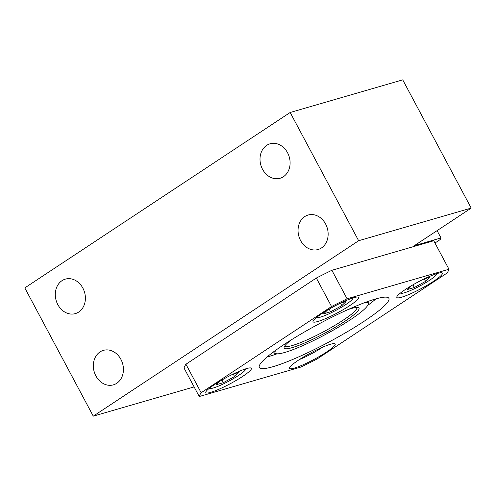 <?xml version="1.0" encoding="UTF-8"?>
<svg xmlns="http://www.w3.org/2000/svg" width="496" height="496" viewBox="0 0 496 496"><rect width="100%" height="100%" fill="white"/><g stroke="black" fill="none" stroke-linecap="round" stroke-linejoin="round"><path stroke-width="0.74" d="M358.639 240.721L290.166 112.487L402.727 79.844L471.2 208.084L358.639 240.721L93.273 416.156L194.116 386.911M437.088 230.634L440.994 237.944L414.334 245.675L471.2 208.084M434.973 243.028L440.163 239.593L440.994 237.944M290.166 112.487L24.8 287.916L93.273 416.156M283.427 176.706A17.949 14.781 73.8 0 1 280.054 178.269A17.949 14.781 73.8 0 1 260.859 165.149A17.949 14.781 73.8 0 1 270.06 143.797A17.949 14.781 73.8 0 1 288.517 154.789A17.949 14.781 73.8 0 1 283.427 176.706M321.464 247.95A17.949 14.781 73.8 0 1 318.097 249.513A17.949 14.781 73.8 0 1 298.902 236.394A17.949 14.781 73.8 0 1 308.097 215.035A17.949 14.781 73.8 0 1 326.554 226.033A17.949 14.781 73.8 0 1 321.464 247.95M78.715 312.04A17.949 14.781 73.8 0 1 75.342 313.602A17.949 14.781 73.8 0 1 56.147 300.483A17.949 14.781 73.8 0 1 65.348 279.13A17.949 14.781 73.8 0 1 83.805 290.123A17.949 14.781 73.8 0 1 78.715 312.04M116.752 383.284A17.949 14.781 73.8 0 1 113.379 384.846A17.949 14.781 73.8 0 1 94.184 371.727A17.949 14.781 73.8 0 1 103.385 350.368A17.949 14.781 73.8 0 1 121.842 361.367A17.949 14.781 73.8 0 1 116.752 383.284M275.968 350.089A52.756 7.434 151.9 0 0 276.012 353.667L273.842 353.028A54.386 7.663 -28.1 0 1 272.862 352.371M368.813 301.14A54.386 7.663 -28.1 0 1 368.813 302.318L368.137 304.476A52.756 7.434 151.9 0 0 365.192 302.448M276.012 353.667A52.756 7.434 151.9 0 0 284.803 352.445A52.756 7.434 151.9 0 0 335.265 329.046A52.756 7.434 151.9 0 0 368.137 304.476M347.925 309.609A42.42 5.977 -28.1 0 1 358.211 307.607A42.42 5.977 -28.1 0 1 337.578 325.922A42.42 5.977 -28.1 0 1 292.008 347.684A42.42 5.977 -28.1 0 1 284.134 347.163A42.42 5.977 -28.1 0 1 291.524 339.729M284.822 345.898A40.79 5.747 151.9 0 0 284.834 345.923A40.79 5.747 151.9 0 0 292.38 345.507A40.79 5.747 151.9 0 0 333.833 325.996A40.79 5.747 151.9 0 0 356.798 307.501A40.79 5.747 151.9 0 0 356.785 307.477M267.028 357.015A71.79 10.112 151.9 0 0 268.999 356.469A71.79 10.112 151.9 0 0 277.035 353.822M367.697 305.412A71.79 10.112 151.9 0 0 375.918 298.871M448.973 269.247L433.758 240.746L331.88 270.289A141.397 19.921 151.9 0 0 316.33 278.039L185.938 364.238A141.397 19.921 151.9 0 0 184.028 368.032L199.249 396.527L301.128 366.984A141.397 19.921 151.9 0 0 316.677 359.234L447.07 273.036A141.397 19.921 151.9 0 0 448.973 269.247L347.095 298.784A141.397 19.921 151.9 0 0 331.545 306.534L201.153 392.733A141.397 19.921 151.9 0 0 199.249 396.527M185.938 364.238L201.153 392.733M316.33 278.039L331.545 306.534M331.88 270.289L347.095 298.784M401.605 297.203A25.835 3.639 151.9 0 0 427.862 284.84A25.835 3.639 151.9 0 0 442.401 273.129A25.835 3.639 151.9 0 0 417.899 282.088A25.835 3.639 151.9 0 0 396.825 297.464A25.835 3.639 151.9 0 0 401.605 297.203M294.382 368.088A25.835 3.639 151.9 0 0 320.633 355.725A25.835 3.639 151.9 0 0 335.178 344.013A25.835 3.639 151.9 0 0 310.676 352.972A25.835 3.639 151.9 0 0 289.602 368.348A25.835 3.639 151.9 0 0 294.382 368.088M210.602 392.379A25.835 3.639 151.9 0 0 236.852 380.023A25.835 3.639 151.9 0 0 251.398 368.311A25.835 3.639 151.9 0 0 226.895 377.264A25.835 3.639 151.9 0 0 205.821 392.646A25.835 3.639 151.9 0 0 210.602 392.379M317.824 321.495A25.835 3.639 151.9 0 0 344.081 309.138A25.835 3.639 151.9 0 0 358.62 297.42A25.835 3.639 151.9 0 0 334.118 306.379A25.835 3.639 151.9 0 0 313.044 321.755A25.835 3.639 151.9 0 0 317.824 321.495M272.93 366.718A73.42 10.348 151.9 0 0 347.547 331.595A73.42 10.348 151.9 0 0 388.876 298.307A73.42 10.348 151.9 0 0 319.238 323.758A73.42 10.348 151.9 0 0 259.346 367.468A73.42 10.348 151.9 0 0 272.93 366.718M299.547 359.464A20.392 2.871 151.9 0 0 322.257 347.336M424.254 278.882L425.587 281.375L414.352 287.5L407.365 289.528L411.128 285.894M425.587 281.375L429.834 277.264L424.092 278.932M400.576 292.925A20.392 2.871 151.9 0 0 400.985 293.266A20.392 2.871 151.9 0 0 404.383 292.795A20.392 2.871 151.9 0 0 423.894 283.749A20.392 2.871 151.9 0 0 436.598 274.251A20.392 2.871 151.9 0 0 436.542 273.724M412.932 284.84L414.352 287.5M340.473 303.18L341.806 305.666L330.572 311.798L323.584 313.819L327.348 310.186M341.806 305.666L346.053 301.562L340.312 303.223M316.795 317.223A20.392 2.871 151.9 0 0 317.204 317.558A20.392 2.871 151.9 0 0 320.602 317.087A20.392 2.871 151.9 0 0 340.113 308.041A20.392 2.871 151.9 0 0 352.817 298.542A20.392 2.871 151.9 0 0 352.761 298.015M329.152 309.132L330.572 311.798M233.25 374.065L234.577 376.551L223.343 382.683L216.361 384.704L220.125 381.071M234.577 376.551L238.83 372.446L233.089 374.108M209.572 388.108A20.392 2.871 151.9 0 0 209.982 388.442A20.392 2.871 151.9 0 0 213.379 387.971A20.392 2.871 151.9 0 0 232.884 378.925A20.392 2.871 151.9 0 0 245.594 369.427A20.392 2.871 151.9 0 0 245.539 368.9M221.923 380.017L223.343 382.683M436.598 274.251L436.79 273.643M400.985 293.266L400.377 293.086M352.817 298.542L353.009 297.935M317.204 317.558L316.597 317.378M245.594 369.427L245.787 368.826M209.982 388.442L209.368 388.269"/></g></svg>
